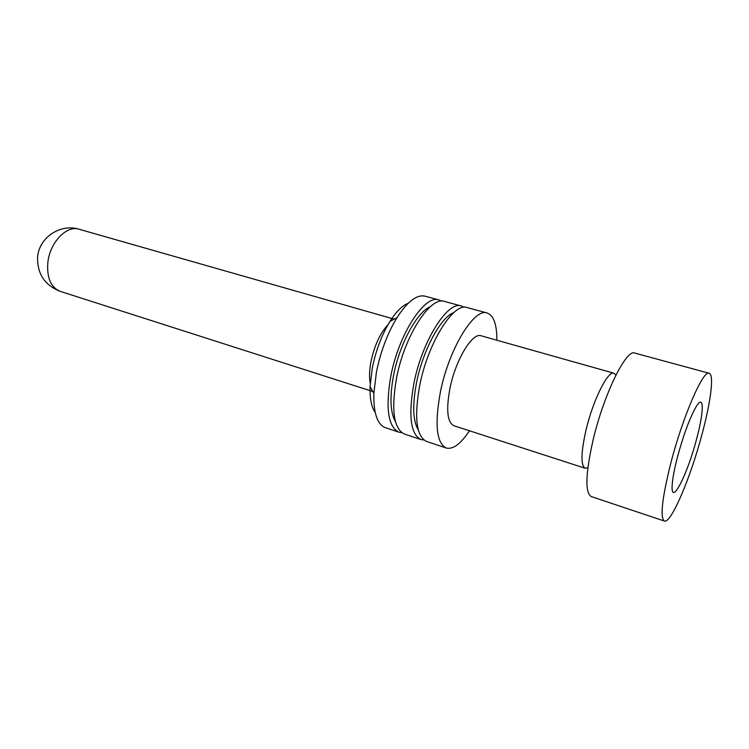 <?xml version="1.0" encoding="UTF-8"?>
<svg xmlns="http://www.w3.org/2000/svg" width="749" height="749" viewBox="0 0 749 749"><rect width="100%" height="100%" fill="white"/><g stroke="black" fill="none" stroke-linecap="round" stroke-linejoin="round"><path stroke-width="1.12" d="M453.782 312.614C440.918 316.958 422.876 350.186 416.538 382.711C412.296 405.368 412.877 421.078 418.279 429.86M423.934 440L420.788 439.504C410.583 434.177 408.271 415.564 413.841 383.685C422.043 340.851 447.968 300.227 461.515 306.051L464.108 307.305M461.515 306.051L444.681 301.482C430.666 295.555 404.46 335.73 396.493 378.292C391.109 409.965 393.693 428.531 404.235 433.961L420.788 439.504M430.263 306.762C417.043 311.93 399.507 344.119 393.534 375.567C389.574 397.185 390.22 412.559 395.472 421.678M401.839 432.679L398.758 432.136C388.094 426.658 385.426 408.121 390.753 376.504C398.646 334.045 424.945 294.011 439.111 299.974L441.667 301.145M439.111 299.974L425.207 296.201C416.931 294.254 407.531 301.398 396.998 317.632C387.514 333.268 380.661 351.403 376.438 372.047L373.854 393.394C373.461 412.914 377.206 424.299 385.089 427.557L398.758 432.136M408.214 303.261C402.316 305.498 396.23 311.556 389.948 321.433C381.765 334.85 375.876 350.41 372.281 368.096L370.081 386.437C369.744 398.468 371.438 407.11 375.183 412.362M370.249 383.263C369.117 377.393 369.351 370.203 370.952 361.664C374.425 345.551 380.099 333.239 387.973 324.738M487.262 313.035L467.198 307.596C453.8 301.81 427.988 342.583 419.702 385.51C414.066 417.455 416.294 436.077 426.368 441.376L446.095 447.977C436.442 442.809 434.542 424.131 440.403 391.952C448.969 348.697 474.426 307.38 487.262 313.035C493.703 315.488 496.915 324.551 496.877 340.233M469.454 430.778C460.654 444.054 452.864 449.784 446.095 447.977M614.021 373.245L481.195 335.814C472.544 332.022 455.701 359.576 449.99 388.151C446.011 409.666 447.265 422.174 453.772 425.694L585.109 468.247C580.672 465.326 580.971 452.602 585.999 430.076C593.002 400.097 608.085 370.128 614.021 373.245L615.921 375.118M587.862 467.788L585.109 468.247M709.2 373.274L634.787 353.079C626.464 348.454 603.984 393.834 593.208 439.504C585.578 473.387 584.885 492.393 591.139 496.531L664.316 521.023C659.953 517.465 662.079 498.328 670.683 463.622C682.657 416.744 703.386 369.229 709.2 373.274C714.218 374.556 710.857 401.239 702.375 432.913C690.934 476.832 670.898 524.403 664.316 521.023M696.776 438.334C704.257 410.658 704.191 392.766 695.774 407.325C689.511 418.607 683.406 435.188 677.452 457.059C674.39 468.911 672.63 478.208 672.19 484.959C670.514 507.981 687.535 474.482 696.776 438.334M394.189 319.149L79.16 229.269C66.811 224.869 49.949 242.255 47.861 262.375C46.672 277.664 50.754 287.307 60.089 291.314L372.843 391.53M370.081 386.437L373.854 393.394M389.948 321.433L396.998 317.632M79.16 229.269C60.454 223.23 38.817 237.63 37.581 257.375C37.253 273.881 44.762 285.2 60.089 291.314"/></g></svg>
